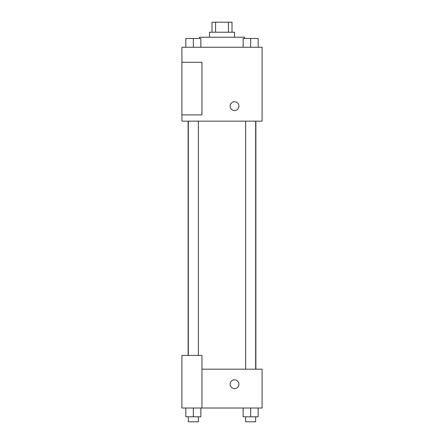 <?xml version="1.0" encoding="UTF-8"?>
<svg xmlns="http://www.w3.org/2000/svg" width="444" height="444" viewBox="0 0 444 444"><rect width="100%" height="100%" fill="white"/><g stroke="black" fill="none" stroke-linecap="round" stroke-linejoin="round"><path stroke-width="0.67" d="M215.573 32.223L215.573 22.2L211.977 22.2L211.977 32.223M215.573 22.2L232.023 22.2L232.023 32.223M228.427 32.223L228.427 22.2M209.474 37.229L209.474 32.223L234.526 32.223L234.526 37.229M244.55 38.484L244.55 37.229L199.45 37.229L199.45 38.484M181.912 47.253L262.088 47.253L262.088 121.162L181.912 121.162L181.912 114.896L201.959 114.896L201.959 62.288L181.912 62.288L181.912 47.253M230.142 106.127A4.385 4.385 0 0 1 236.719 102.331A4.385 4.385 0 0 1 236.719 109.923A4.385 4.385 0 0 1 230.142 106.127M181.912 62.288L181.912 114.896M201.959 369.186L262.088 369.186L262.088 408.019L181.912 408.019L181.912 355.411L201.959 355.411L201.959 408.019M230.142 384.221A4.385 4.385 0 0 1 236.719 380.425A4.385 4.385 0 0 1 236.719 388.017A4.385 4.385 0 0 1 230.142 384.221M243.146 408.019L243.146 416.788L258.175 416.788L258.175 408.019L258.175 416.788M250.66 416.788L250.66 408.019M255.672 416.788L255.672 421.8L245.649 421.8L245.649 416.788M185.825 408.019L185.825 416.788L200.855 416.788L200.855 408.019L200.855 416.788M193.34 416.788L193.34 408.019M198.351 416.788L198.351 421.8L188.328 421.8L188.328 416.788M243.146 47.253L243.146 38.484L258.175 38.484L258.175 47.253L258.175 38.484M250.66 47.253L250.66 38.484M255.672 38.484L245.649 38.484M185.825 47.253L185.825 38.484L200.855 38.484L200.855 47.253L200.855 38.484M193.34 47.253L193.34 38.484M198.351 38.484L188.328 38.484M255.872 369.186L255.872 121.162M188.128 355.411L188.128 121.162M245.649 121.162L245.649 369.186M255.672 121.162L255.672 369.186M198.351 355.411L198.351 121.162M188.328 355.411L188.328 121.162"/></g></svg>
